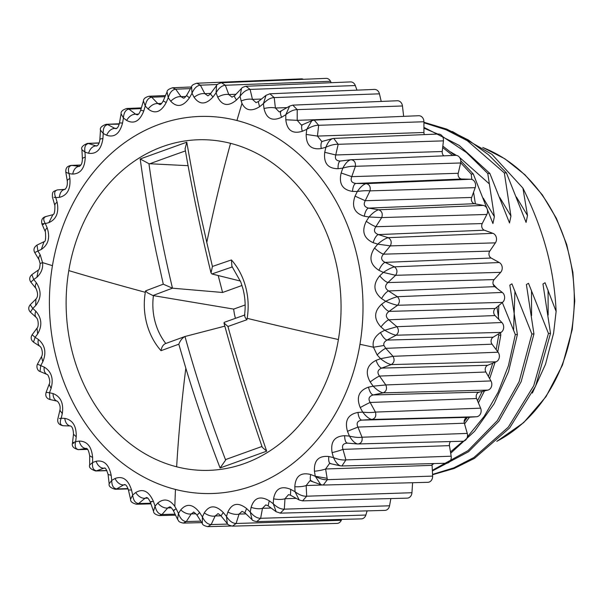 <?xml version="1.0" encoding="UTF-8"?>
<svg xmlns="http://www.w3.org/2000/svg" width="605" height="605" viewBox="0 0 605 605"><rect width="100%" height="100%" fill="white"/><g stroke="black" fill="none" stroke-linecap="round" stroke-linejoin="round"><path stroke-width="0.91" d="M231.889 266.253L231.45 259.946A891.278 211.342 169.1 0 0 212.431 266.472L206.781 242.431C203.552 227.162 198.485 208.702 186.779 142.175L140.186 158.971C147.983 214.896 153.141 236.54 156.098 251.74L163.289 284.184A891.278 211.342 169.1 0 0 145.548 290.907L147.476 292.797L152.959 295.55L233.674 309.102A53.641 44.573 -91.9 0 0 235.3 317.875A53.641 44.573 -91.9 0 0 235.421 318.343M233.674 309.102L245.154 304.965M224.833 326.14L184.971 336.501A885.304 555.934 68.8 0 0 225.476 459.641L226.088 459.414L220.099 467.967A891.248 559.663 68.8 0 1 185.826 368.188A894.016 483.297 104.3 0 0 176.645 466.795A165.392 137.441 88.1 0 1 108.166 422.63A165.392 137.441 88.1 0 1 68.788 270.601A165.392 137.441 88.1 0 1 100.4 194.25A165.392 137.441 88.1 0 1 230.543 143.332A165.392 137.441 88.1 0 1 338.399 339.526A165.392 137.441 88.1 0 1 176.645 466.795M212.431 266.472L211.016 272.878L211.924 273.974L240.419 281.06M242.008 285.477L222.587 292.48L172.478 288.192A885.334 209.935 169.1 0 0 152.959 295.55M178.808 344.2A891.278 43.658 -18 0 0 161.013 350.681C161.656 347.066 163.123 344.714 165.392 343.625L184.971 336.501C182.347 337.908 180.298 340.471 178.808 344.2L185.826 368.188M223.963 322.949C235.337 364.664 248.103 406.106 262.252 447.277L266.692 451.171A891.248 391.987 -108.6 0 1 227.949 326.488L223.963 322.949L224.417 322.284M227.949 326.488A891.278 43.658 -18 0 1 246.908 319.727L245.358 317.822L244.488 315.553C245.736 306.561 245.237 297.698 243.006 288.948L240.828 282.112L231.881 266.26M218.208 275.54L222.587 292.48M188.079 165.687L148.943 163.705A885.304 555.934 68.8 0 0 172.478 288.192L163.289 284.184M266.692 451.171L220.099 467.967M186.779 142.175L185.077 148.822C192.171 189.819 200.815 231.171 211.009 272.878M140.186 158.971L148.943 163.705M175.465 489.445A188.647 156.763 88.1 0 1 52.446 265.663A188.647 156.763 88.1 0 1 236.941 120.508A188.647 156.763 88.1 0 1 359.96 344.283A188.647 156.763 88.1 0 1 175.465 489.445A894.016 483.297 104.3 0 0 174.822 506.423C169.634 499.231 163.955 498.104 157.784 503.042L155.061 506.128L153.496 511.164C153.534 513.282 155.508 514.757 159.425 515.581L175.548 515.165M261.443 99.038L252.459 99.371C249.184 98.744 245.418 99.273 241.161 100.959L241.977 103.379C245.6 110.624 251.461 111.743 259.568 106.745L263.425 103.614C267.13 99.696 270.722 97.685 274.224 97.594L379.441 93.828L381.218 101.428M241.161 100.959L240.049 96.271L236.578 99.916C228.516 106.775 222.232 105.867 217.709 97.186L216.091 92.807L213.058 96.898C205.851 104.854 199.529 104.983 194.099 97.284L192.004 93.291L189.463 97.76C183.217 106.661 176.985 107.819 170.754 101.247L168.243 97.723L166.231 102.479C161.043 112.159 155.009 114.33 148.119 109.006L145.245 106.011L143.778 110.972C139.732 121.25 134.007 124.396 126.611 120.41L123.435 118.005L122.543 123.072C119.684 133.758 114.383 137.819 106.631 135.255L103.228 133.478L102.911 138.56C101.277 149.458 96.497 154.358 88.557 153.262L84.995 152.15L85.245 157.149C84.851 168.054 80.677 173.703 72.713 174.089L69.076 173.658L69.885 178.49C70.709 189.199 67.215 195.483 59.403 197.351L55.766 197.616L57.104 202.183C59.116 212.499 56.378 219.312 48.876 222.617L45.322 223.57L47.152 227.79C50.298 237.523 48.355 244.73 41.329 249.419L37.926 251.037L40.202 254.834L42.547 262.615C43.22 268.159 41.337 273.036 36.897 277.256L33.721 279.51L36.398 282.815C41.548 290.846 41.299 298.446 35.657 305.601L32.783 308.452L35.801 311.197C41.783 318.154 42.403 325.732 37.654 333.937L35.135 337.333L38.417 339.473C45.11 345.213 46.577 352.632 42.826 361.729L40.732 365.601L44.21 367.099C51.463 371.523 53.754 378.647 51.092 388.463L49.466 392.743L53.074 393.568C60.727 396.593 63.797 403.285 62.292 413.646L61.181 418.252L64.826 418.38C72.729 419.953 76.525 426.094 76.222 436.795L75.648 441.642L79.263 441.083C87.233 441.174 91.688 446.649 92.618 457.493L92.61 462.485L96.112 461.244C103.992 459.861 109.013 464.557 111.169 475.348L111.736 480.393L115.056 478.495C122.671 475.651 128.169 479.493 131.542 490.027L132.684 495.034L135.739 492.515C142.939 488.265 148.807 491.177 153.352 501.25L155.061 506.128C156.271 511.391 158.578 514.189 161.974 514.507L159.448 515.581M174.52 510.091C172.486 510.892 173.038 510.476 176.199 508.828L174.822 506.423M176.199 508.828L178.445 513.479L180.782 509.871C186.68 503.08 192.972 503.988 199.642 512.594L202.395 516.942L204.293 512.881C209.345 505.001 215.667 504.873 223.253 512.503L226.482 516.451L227.888 512.027C231.98 503.194 238.211 502.037 246.598 508.533L250.243 512.019L251.128 507.3C254.153 497.696 260.188 495.525 269.233 500.781L273.241 503.731L273.573 498.815C275.464 488.613 281.189 485.46 290.74 489.369L295.051 491.736L294.809 486.715C295.512 476.097 300.814 472.036 310.72 474.524L315.258 476.264L314.441 471.219C313.919 460.397 318.706 455.497 328.802 456.525L333.491 457.599L332.107 452.631C330.345 441.801 334.527 436.16 344.638 435.698L349.41 436.084L347.474 431.297C344.487 420.656 347.981 414.372 357.948 412.428L362.72 412.134L360.247 407.596C356.08 397.356 358.818 390.543 368.475 387.162L373.164 386.179L370.207 381.989C364.906 372.332 366.842 365.125 376.03 360.361L380.56 358.704L377.149 354.946L373.444 347.217C372.188 341.689 374.525 336.796 380.462 332.531L384.765 330.239L380.961 326.972C373.656 319.009 373.898 311.416 381.695 304.179L385.703 301.29L381.558 298.583C373.414 291.701 372.793 284.123 379.706 275.85L383.351 272.416L378.934 270.314C370.086 264.642 368.619 257.223 374.525 248.05L377.754 244.14L373.141 242.688C363.734 238.332 361.442 231.208 366.259 221.317L369.02 216.998L364.286 216.219C354.469 213.262 351.399 206.57 355.059 196.141L357.305 191.498L352.526 191.407C342.475 189.902 338.671 183.761 341.137 172.985L342.838 168.107L338.089 168.704C327.963 168.682 323.509 163.206 324.741 152.294L325.876 147.257L321.247 148.535C311.204 150.002 306.19 145.298 306.183 134.439L306.75 129.349L302.303 131.285C292.525 134.204 287.027 130.362 285.81 119.76L285.802 114.708L281.612 117.264C272.258 121.59 266.389 118.678 263.999 108.529L263.425 103.614L266.026 95.356M235.95 94.274L228.781 94.546L232.002 97.171L234.649 95.643L241.516 88.443L240.049 96.271C243.27 91.884 246.628 89.608 250.122 89.419A876.895 457.985 -117 0 0 252.459 99.371L256.051 102.638M255.998 102.638L258.259 101.625L259.568 106.745M234.649 95.643A8.939 2.065 43.5 0 0 236.578 99.916M210.729 93.404L204.815 93.639L207.659 95.666C207.749 96.15 208.748 95.424 210.661 93.51L216.552 85.555L216.091 92.807C218.791 88.05 221.884 85.532 225.355 85.252A876.895 429.739 -125.8 0 0 228.781 94.546C225.431 94.025 221.74 94.909 217.709 97.186M210.653 93.51A8.939 1.565 36.4 0 0 213.058 96.898M185.894 96.467L181.016 96.656L183.466 98.161C183.852 97.458 183.277 99.757 186.718 95.257L191.588 86.712L192.004 93.291C194.152 88.247 196.95 85.539 200.399 85.176A876.895 393.537 -134.1 0 0 204.815 93.639C201.404 93.23 197.835 94.448 194.099 97.284M186.711 95.257A8.939 1.021 29.5 0 0 189.463 97.76M167.078 91.884L168.243 97.723C169.808 92.482 172.296 89.638 175.707 89.185A876.895 350.068 -142 0 0 181.016 96.656C177.56 96.384 174.142 97.912 170.754 101.247M161.641 103.402L157.814 103.561L159.856 104.589C160.06 103.916 160.287 106.079 163.252 100.869A8.939 0.424 22.9 0 0 166.231 102.479M138.454 114.088L135.656 114.209L137.267 114.852C137.622 114.065 138.144 116.145 140.685 110.231L143.43 100.959L145.245 106.011C146.206 100.672 148.369 97.738 151.734 97.208A876.895 300.14 -149.5 0 0 157.814 103.561C154.328 103.417 151.099 105.232 148.119 109.006M140.685 110.231L143.778 110.972M116.107 128.744L116.062 128.752C115.91 128.237 117.763 129.53 119.435 123.186L121.098 113.793L123.435 118.005C123.798 112.666 125.628 109.702 128.941 109.104A876.895 244.677 -156.7 0 0 135.656 114.209C132.155 114.201 129.137 116.273 126.611 120.41M119.435 123.186A8.939 0.862 9.9 0 1 122.543 123.072M116.773 128.328L114.942 128.404C111.441 128.54 108.666 130.824 106.631 135.255M100.49 130.136L103.228 133.478C102.994 128.245 104.499 125.296 107.75 124.638A876.895 184.714 -163.7 0 0 114.942 128.404L116.069 128.752M96.815 146.017L96.664 146.039C96.785 145.381 98.933 146.16 99.878 139.521A8.939 1.528 3.5 0 1 102.911 138.56M97.027 145.843L96.074 145.881C92.58 146.16 90.077 148.618 88.557 153.262M79.731 166.345L79.459 166.39C79.958 165.384 82.129 165.785 82.386 158.926L81.932 149.7L84.995 152.15C84.178 147.106 85.358 144.232 88.542 143.521A876.895 121.371 -170.4 0 0 96.074 145.881L96.709 146.024M82.386 158.926A8.939 2.193 -3 0 1 85.245 157.149M79.603 166.314L79.384 166.322C75.92 166.73 73.697 169.324 72.713 174.089M65.816 172.145L69.076 173.658C67.707 168.908 68.577 166.163 71.692 165.415A876.895 55.826 -176.9 0 0 79.384 166.322L79.55 166.345M53.989 197.283L55.766 197.616C53.89 193.245 54.465 190.673 57.505 189.894L64.78 189.41C66.769 187.951 67.609 185.168 67.291 181.076A8.939 2.843 -9.6 0 1 69.885 178.49M65.196 189.342C61.778 189.879 59.85 192.549 59.403 197.351M41.329 249.419L43.999 241.735C45.466 241.962 45.935 238.71 45.405 231.972L41.972 224.031C41.011 220.129 42.214 217.664 45.564 216.628L52.892 214.684C54.314 214.556 54.979 211.523 54.881 205.571A8.939 3.464 -16.4 0 1 57.104 202.183M52.915 214.662L48.876 222.617M43.598 224.432C41.049 224.001 41.624 223.714 45.322 223.57C42.978 219.66 43.28 217.308 46.245 216.522M45.405 231.972A8.939 4.054 -23.5 0 1 47.152 227.79M36.897 277.256L38.274 270.072C39.257 269.792 39.869 267.607 40.127 263.53L39.068 259.787L34.735 252.55L37.926 251.037L36.996 245.078C34.001 247.188 33.245 249.676 34.727 252.542M39.068 259.787A8.939 4.59 -31.1 0 1 40.202 254.834M33.721 279.51L31.868 274.647C29.388 276.931 29.048 279.419 30.84 282.096L33.721 279.51M30.84 282.104L36.013 288.509A8.939 5.067 -39.1 0 1 36.398 282.815M36.02 288.509C38.092 293.274 38.062 296.798 35.937 299.074L35.657 305.601M37.654 333.937L37.018 328.152C38.954 326.466 38.395 319.296 36.345 317.587L30.409 312.157L32.783 308.452L30.258 304.738C28.231 307.211 28.253 309.662 30.326 312.082M36.345 317.587A8.939 5.475 -47.7 0 1 35.801 311.197M33.487 342.127L35.135 337.333L32.156 334.762C30.477 337.499 30.923 339.965 33.472 342.135L40.081 346.453A8.939 5.816 -57 0 1 38.417 339.473M40.081 346.453C41.813 347.527 43.386 354.114 41.465 356.731L42.826 361.729M40.036 371.447L40.732 365.601L37.487 364.142C35.877 367.333 38.077 371.213 40.028 371.455L47.175 374.533A8.939 6.065 -66.8 0 1 44.21 367.099M47.175 374.525L47.175 374.525C47.954 373.95 51.032 381.543 49.149 384.281L51.092 388.463M62.292 413.646L59.903 410.281C60.636 406.893 59.789 403.868 57.384 401.198L49.965 399.512L49.466 392.743L46.116 392.342M57.407 401.213A8.939 6.239 -77.2 0 1 53.074 393.568M76.222 436.795L73.5 434.254C73.296 429.406 72.29 426.646 70.498 425.965L63.291 425.738C60.213 425.156 59.509 422.661 61.181 418.252L59.411 418.501M70.566 426.003A8.939 6.315 -87.9 0 1 64.826 418.38M86.394 448.418L86.303 448.434A876.895 44.77 -5.9 0 0 78.665 449.621L87.536 449.409L78.665 449.621C75.519 449.069 74.513 446.414 75.648 441.642C72.131 443.064 71.579 443.541 74.014 443.072M86.424 448.434L86.303 448.434A8.939 6.3 -98.8 0 1 79.263 441.083M86.583 448.403L86.296 448.381C87.702 448.509 88.829 450.975 89.669 455.777L92.618 457.493M106.866 470.539L96.573 470.811C93.352 470.297 92.036 467.521 92.61 462.485L89.676 464.98M104.529 468.028L103.977 468.179A8.939 6.201 -109.5 0 1 96.112 461.244M104.642 468.02L104.483 468.013C105.459 467.71 106.669 469.858 108.098 474.456L111.169 475.348M128.026 488.598L116.682 488.901C113.4 488.439 111.751 485.603 111.736 480.393L109.165 483.773C108.522 486.072 110.518 487.902 115.154 489.279M131.542 490.027L128.434 489.974C126.059 483.183 124.69 485.18 124.706 484.499L123.692 484.877A8.939 6.012 -119.7 0 1 115.056 478.495M150.706 503.231L138.621 503.557C135.278 503.163 133.297 500.32 132.684 495.034L130.567 499.261C130.309 501.537 132.306 503.201 136.556 504.237M153.488 511.164L150.297 502.059C147.219 495.85 146.644 498.263 146.569 497.529L145.079 498.217A8.939 5.732 -129.4 0 1 135.739 492.515M151.568 501.439C149.443 502.339 150.04 502.279 153.352 501.25M177.545 519.271L173.295 510.491C169.657 505.009 169.861 507.633 169.65 506.861L167.736 507.958A8.939 5.377 -138.5 0 1 157.784 503.042M200.83 521.147L186.31 521.555C182.869 521.313 180.252 518.621 178.445 513.479L177.552 519.264M199.642 512.594L197.011 515.135C194.387 512.42 193.222 511.49 193.524 512.329L191.248 513.91A8.939 4.946 -146.9 0 1 180.782 509.871M227.737 524.081L211.175 524.558C207.704 524.406 204.777 521.865 202.395 516.942L202.297 523.423C202.425 524.8 204.271 525.866 207.802 526.637L211.175 524.558A876.895 386.776 -48.4 0 1 215.176 515.959A8.939 4.454 -154.8 0 1 204.293 512.881M217.868 513.834L217.823 513.842C217.702 513.259 218.76 513.947 221.014 515.906L223.253 512.503M217.823 513.842L215.176 515.959L220.923 515.793M232.471 526.131L236.109 523.469C232.623 523.416 229.416 521.071 226.482 516.451L227.283 523.552C227.42 524.505 229.136 525.367 232.426 526.138L337.068 523.408A5.959 4.953 88.1 0 0 341.273 520.308L341.681 519.392M246.598 508.533L244.866 512.79L242.053 511.346L239.073 514.084A8.939 3.902 -162.3 0 1 227.888 512.027M367.129 510.862L365.844 515.044L260.642 518.303C257.133 518.334 253.669 516.239 250.243 512.019L252.066 519.642C252.345 520.421 253.896 521.071 256.717 521.608L260.642 518.303A876.895 453.856 -65.4 0 1 262.487 508.298A8.939 3.305 -169.3 0 1 251.128 507.3M265.776 504.91L268.151 505.848L269.233 500.781M265.754 504.91L262.487 508.298L271.123 508.034M390.868 498.565L389.552 505.788L284.32 509.16C280.811 509.281 277.113 507.474 273.241 503.731L276.198 511.747L280.281 513.131L284.32 509.16A876.895 475.076 -74.4 0 1 284.993 498.732A8.939 2.67 -176.1 0 1 273.573 498.815M296.223 498.369L284.993 498.732L288.532 494.648L290.445 495.192L290.74 489.369M327.139 478.321L315.258 476.264L320.718 484.59L309.919 480.741L306.168 485.543A876.895 487.509 -83.7 0 0 306.697 496.206C303.196 496.425 299.316 494.935 295.051 491.736L299.225 500.002L302.545 500.872L407.173 498.142A5.959 4.953 88.1 0 0 411.945 492.727L306.697 496.206L302.576 500.872M322.336 485.006L306.168 485.543A8.939 2.019 177.4 0 1 294.809 486.715M312.036 481.058C310.229 481.096 309.79 478.926 310.72 474.524M340.26 465.805L329.528 463.46L325.619 468.988A8.939 1.354 170.9 0 1 314.441 471.219M315.258 476.264C319.848 478.858 323.887 479.992 327.365 479.682L323.236 485.051L320.726 484.605M330.905 463.574C329.09 463.475 328.386 461.131 328.802 456.525M450.513 441.559A4.469 3.713 -91.9 0 0 449.439 445.628L451.171 456.2L345.931 459.906C342.483 460.299 338.331 459.535 333.491 457.599C335.76 462.591 338.218 465.336 340.88 465.85M347.278 443.125L347.595 443.132C343.194 443.329 341.659 445.409 342.974 449.379A8.939 0.688 164.5 0 1 332.107 452.631M347.595 443.132C345.742 442.905 344.759 440.425 344.638 435.698M333.756 138.409L438.292 134.03A5.959 4.953 88.1 0 1 443.435 140.867L442.225 151.5L335.752 154.971C334.633 159.024 336.274 161.036 340.675 161.021A8.939 3.418 82.8 0 0 340.509 161.028L350.756 159.75C354.197 159.992 355.748 162.17 355.407 166.299C351.997 166.035 347.807 166.632 342.838 168.107C345.41 163.282 348.049 160.499 350.756 159.75L455.625 155.349A5.959 4.953 88.1 0 1 460.632 162.972L458.235 173.287A4.469 3.713 -91.9 0 0 461.774 179.012L470.705 179.261A5.959 4.953 88.1 0 1 475.197 187.656L471.65 197.464A4.469 3.713 -91.9 0 0 474.517 203.703L483.357 205.413A5.959 4.953 88.1 0 1 486.866 214.45L482.23 223.563A4.469 3.713 -91.9 0 0 484.371 230.202L492.946 233.341A5.959 4.953 88.1 0 1 495.404 242.855L489.778 251.113A4.469 3.713 -91.9 0 0 491.147 258.032L499.299 262.54A5.959 4.953 88.1 0 1 500.668 272.348L494.141 279.593A4.469 3.713 -91.9 0 0 494.716 286.657L502.301 292.449A5.959 4.953 88.1 0 1 502.543 302.379L495.253 308.474A4.469 3.713 -91.9 0 0 495.026 315.553L501.893 322.526A5.959 4.953 88.1 0 1 501.016 332.387L493.083 337.219A4.469 3.713 -91.9 0 0 492.054 344.185L498.089 352.208A5.959 4.953 88.1 0 1 496.092 361.813L487.683 365.291A4.469 3.713 -91.9 0 0 485.868 372.014L490.95 380.931A5.959 4.953 88.1 0 1 487.887 390.104L479.137 392.169A4.469 3.713 -91.9 0 0 476.581 398.521L480.612 408.171A5.959 4.953 88.1 0 1 476.528 416.739L467.62 417.352A4.469 3.713 -91.9 0 0 464.36 423.213L467.264 433.414L362.055 437.226C358.644 437.71 354.432 437.332 349.41 436.084C352.231 440.788 354.999 443.412 357.729 443.964L358.175 443.972M467.62 417.352L361.782 420.12C357.442 420.853 356.148 423.175 357.926 427.07L347.474 431.297M480.612 408.171L375.433 412.088C372.075 412.648 367.832 412.663 362.72 412.134C366.048 416.452 369.111 418.902 371.916 419.477A876.895 17.061 -3.2 0 0 361.782 420.12C359.892 419.757 358.614 417.193 357.948 412.428M479.137 392.169L373.209 394.952C368.982 396.222 367.969 398.733 370.177 402.476A8.939 0.582 151.5 0 0 360.247 407.596M490.95 380.931L385.824 384.946L373.164 386.179C376.96 390.036 380.295 392.259 383.177 392.857A876.895 83.324 -9.7 0 0 373.209 394.952C371.258 394.468 369.678 391.874 368.475 387.162M487.683 365.291L381.664 368.105C377.603 369.882 376.892 372.536 379.516 376.068A8.939 1.165 144.8 0 0 370.207 381.989M498.089 352.208L393.016 356.307L380.56 358.704C384.757 362.04 388.342 363.998 391.299 364.588A876.895 148.096 -16.3 0 0 381.664 368.105C379.637 367.507 377.754 364.928 376.03 360.361M493.083 337.219L386.981 340.07C384.319 341.674 383.313 343.481 383.971 345.5L385.763 348.336A8.939 1.702 137.8 0 0 377.149 354.946M501.893 322.526L396.895 326.708L384.765 330.239C389.31 332.969 393.099 334.625 396.131 335.208A876.895 210.177 -23.1 0 0 386.981 340.07C384.871 339.382 382.693 336.872 380.462 332.531M495.253 308.474L389.068 311.386C385.521 314.078 385.43 316.876 388.796 319.788A8.939 2.186 130.7 0 0 380.961 326.972M502.301 292.449L397.379 296.7C394.279 297.463 390.384 298.999 385.703 301.29C390.512 303.377 394.475 304.701 397.583 305.26A876.895 268.393 -30.1 0 0 389.068 311.386C386.86 310.615 384.402 308.21 381.695 304.179M494.141 279.593L387.881 282.573C384.667 285.651 384.893 288.441 388.569 290.952A8.939 2.594 123.2 0 0 381.558 298.583M499.299 262.54L394.46 266.835C391.435 267.629 387.729 269.482 383.351 272.416L395.632 275.298A876.895 321.671 -37.4 0 0 387.881 282.573C385.574 281.733 382.852 279.495 379.706 275.85M489.778 251.113L383.449 254.176C380.605 257.579 381.142 260.316 385.075 262.381A8.939 2.927 115.5 0 0 378.934 270.314M492.946 233.341L388.191 237.682C385.249 238.483 381.77 240.631 377.754 244.14L390.308 245.887A876.895 369.02 -45.1 0 0 383.449 254.176C381.037 253.291 378.057 251.249 374.525 248.05M482.23 223.563L375.856 226.724C373.406 230.392 374.253 233.016 378.39 234.596A8.939 3.184 107.6 0 0 373.141 242.688M483.357 205.413L378.685 209.776C375.826 210.57 372.604 212.975 369.02 216.998L381.717 217.566A876.895 409.547 -53.2 0 0 375.856 226.724C373.323 225.801 370.124 224.001 366.259 221.317M471.65 197.464L365.231 200.716C363.212 204.588 364.339 207.054 368.626 208.12A8.939 3.35 99.4 0 0 364.286 216.219M470.705 179.261L366.131 183.633C363.348 184.412 360.406 187.036 357.305 191.498C362.41 190.741 366.645 190.53 370.01 190.87A876.895 442.505 -61.7 0 0 365.231 200.716L355.059 196.141M458.235 173.287L351.777 176.652C350.204 180.645 351.603 182.907 355.974 183.436A8.939 3.433 91.1 0 0 352.526 191.407M460.632 162.972L355.407 166.299A876.895 467.287 -70.6 0 0 351.777 176.652L341.137 172.985M340.275 161.051L340.509 161.028A8.939 3.418 82.8 0 0 338.089 168.704M332.848 138.568C330.209 139.279 327.887 142.175 325.876 147.257C330.64 145.102 334.739 144.119 338.187 144.3A876.895 483.418 -79.8 0 0 335.752 154.971L324.741 152.294M314.192 120.1L318.669 125.296C315.197 125.197 311.22 126.551 306.75 129.349L311.847 120.667L314.169 120.1L418.728 115.721A5.959 4.953 88.1 0 1 423.916 121.749L423.931 132.495L317.451 136.08L321.754 141.457L322.571 141.32A8.939 3.32 74.6 0 0 321.247 148.535M423.916 121.749L318.669 125.296A876.895 490.602 -89.2 0 0 317.451 136.08L306.183 134.439M364.414 117.998L297.214 120.335L301.32 124.985L302.629 124.66A8.939 3.123 66.4 0 0 302.303 131.285M287.209 107.599L275.411 108.015L279.26 111.97L289.606 106.14L285.802 114.708C289.916 111.32 293.72 109.626 297.214 109.626A876.895 488.704 -98.6 0 0 297.214 120.335L285.81 119.76M281.053 111.35A8.939 2.851 58.5 0 0 281.612 117.264M258.252 101.625L266.018 95.34L269.853 93.79L274.224 97.594A876.895 477.768 -108 0 0 275.411 108.015C272.227 107.297 268.423 107.471 263.999 108.529M241.524 88.443C241.758 87.695 243.225 86.976 245.94 86.281L350.537 81.902A5.959 4.953 88.1 0 1 355.309 85.547L356.965 90.145M245.993 86.281L250.122 89.419L355.309 85.547M216.552 85.562C216.643 84.639 218.269 83.702 221.445 82.741L326.042 78.363A5.959 4.953 88.1 0 1 330.504 81.282L331.222 82.711M221.498 82.741L225.355 85.252L330.504 81.282M191.596 86.704C191.641 85.388 193.388 84.239 196.829 83.24L200.399 85.176L217.475 84.511M163.252 100.869L167.071 91.877C166.882 90.395 168.712 89.026 172.538 87.77L175.707 89.185L190.507 88.602M143.43 100.967C143.43 98.819 145.306 97.246 149.034 96.248L151.734 97.208L165.021 96.679M121.106 113.785C120.758 111.539 122.641 109.777 126.755 108.507L128.941 109.104L141.162 108.605M100.475 130.128C99.742 127.897 101.617 125.961 106.102 124.32L119.215 124.161M81.932 149.7C80.881 147.431 82.726 145.336 87.475 143.408L99.031 143.09M67.291 181.076L65.809 172.145C65.824 170.035 65.438 166.337 71.209 165.399L80.82 165.029M104.801 468.157L103.977 468.179A876.895 110.564 -12.4 0 0 96.573 470.811L95.605 470.962C90.712 469.321 88.731 467.332 89.669 464.988L89.669 455.777M125.364 484.832L123.692 484.877A876.895 174.361 -19.1 0 0 116.682 488.901L115.162 489.279L128.139 488.938M147.711 498.149L145.079 498.217A876.895 234.967 -26 0 0 138.621 503.557L136.579 504.237L150.925 503.867M195.959 513.774L191.248 513.91A876.895 342.173 -40.6 0 0 186.31 521.555L183.323 523.098C177.794 521.896 179.012 520.958 177.613 519.408M412.602 482.714L411.945 492.727M432.303 463.604A4.469 3.713 -91.9 0 0 432.091 465.358L432.613 476.09A5.959 4.953 88.1 0 1 427.833 482.321L323.244 485.051M449.439 445.628L342.974 449.379A876.895 485.24 -102.5 0 0 345.931 459.906L341.885 465.971L446.475 463.233A5.959 4.953 88.1 0 0 451.171 456.2M464.36 423.213L357.926 427.07A876.895 470.584 -111.8 0 0 362.055 437.226C362.592 441.34 361.147 443.578 357.729 443.964L462.749 441.242A5.959 4.953 88.1 0 0 467.264 433.414M476.581 398.521L370.177 402.476A876.895 447.224 -120.7 0 0 375.433 412.088C376.431 416.074 375.259 418.539 371.916 419.477L476.528 416.739M485.868 372.014L379.516 376.068A876.895 415.582 -129.3 0 0 385.824 384.946C387.253 388.735 386.376 391.374 383.177 392.857L487.887 390.104M492.054 344.185L385.763 348.336A876.895 376.265 -137.4 0 0 393.016 356.307C394.868 359.831 394.294 362.592 391.299 364.588L496.092 361.813M495.026 315.553L388.796 319.788A876.895 329.997 -145.2 0 0 396.895 326.708C399.118 329.899 398.869 332.735 396.131 335.208L501.016 332.387M494.716 286.657L388.569 290.952A876.895 277.642 -152.6 0 0 397.379 296.7C399.943 299.498 400.011 302.356 397.583 305.26L502.543 302.379M491.147 258.032L385.075 262.381A876.895 220.175 -159.7 0 0 394.46 266.835C397.311 269.195 397.704 272.016 395.632 275.298L500.668 272.348M484.371 230.202L378.39 234.596A876.895 158.669 -166.5 0 0 388.191 237.682C391.276 239.557 391.987 242.287 390.308 245.887L495.404 242.855M474.517 203.703L368.626 208.12A876.895 94.259 -173.1 0 0 378.685 209.776C381.952 211.122 382.965 213.724 381.717 217.566L486.866 214.45M461.774 179.012L355.974 183.436A876.895 28.155 -179.6 0 0 366.131 183.633C369.519 184.434 370.804 186.847 370.01 190.87L475.197 187.656M442.225 151.5A4.469 3.713 -91.9 0 0 443.836 155.84M332.304 138.636L333.748 138.409L338.187 144.3L443.435 140.867M423.931 132.495A4.469 3.713 -91.9 0 0 424.37 134.612M289.613 106.14L292.737 105.134L397.311 100.755A5.959 4.953 88.1 0 1 402.454 105.973L403.648 116.357M292.775 105.134L297.214 109.626L402.454 105.973M196.882 83.233L301.419 78.862A5.959 4.953 88.1 0 1 303.476 79.308M269.906 93.79L374.442 89.411A5.959 4.953 88.1 0 1 379.441 93.828M389.552 505.788A5.959 4.953 88.1 0 1 384.878 510.401L280.289 513.138M365.844 515.044A5.959 4.953 88.1 0 1 361.366 518.878L256.777 521.608M471.847 179.451L471.204 174.058L473.276 173.99L492.939 223.532L494.368 216.643L487.774 173.499L489.846 173.423L509.508 222.965L510.938 216.083L504.343 172.932L506.415 172.864L526.078 222.406L527.5 215.516L522.917 188.094C533.716 209.965 541.846 231.42 547.313 252.474C552.267 271.683 555.201 291.338 556.124 311.431L553.613 333.075L545.506 364.278L532.362 393.053M475.386 203.87L473.556 192.186M498.278 334.051L498.747 335.132L500.819 335.064L497.756 351.762M496.939 307.068L498.815 319.402M500.539 332.674L500.819 335.064M497.144 288.509L493.151 284.244M502.324 302.56L515.316 334.565L517.381 334.497L508.525 371.72L494.164 403.724L474.6 431.289L450.68 453.236M556.124 311.431L545.06 282.716L542.965 284.002L550.52 333.37L548.448 333.446L528.49 283.276L526.395 284.562L533.95 333.937L531.878 334.005L511.921 283.843L509.833 285.129L517.381 334.497M548.448 333.446L533.761 385.672L508.298 427.153L473.844 457.546L453.848 467.846L432.53 474.396M550.52 333.37L535.591 386.149L509.652 427.939L474.554 458.318L454.204 468.459L432.545 474.736M533.95 333.937L521.155 381.687L498.906 421.201L468.55 451.716L432.363 470.947M531.886 334.005L519.082 381.77L497.333 420.596L467.96 450.672L432.333 470.304M434.193 463.559L432.106 464.632M515.316 334.565L508.427 365.707L498.006 392.501L484.181 416.391L467.355 436.969M463.067 441.219L450.468 451.935M495.094 362.221L489.657 378.662M484.492 390.906L478.396 402.862M469.45 417.223L464.564 423.908M498.747 335.132L496.168 349.652M492.772 363.181L488.424 376.499M482.208 391.443L477.519 400.767M467.317 417.382L464.164 421.776M442.671 147.552L452.714 155.47M460.677 162.76L471.204 174.058M442.837 146.123L454.763 155.379M460.791 160.809L473.276 173.99M423.923 128.169L437.77 134.053M442.489 136.48L466.508 152.581L487.774 173.499M423.923 127.368L459.278 145.472L489.846 173.423M423.916 122.777L446.127 129.788L467.242 140.662L504.343 172.932M423.916 122.263L446.702 129.115L468.376 140.012L488.439 154.714L506.415 172.864M452.404 131.535L491.941 154.335L522.917 188.094M153.436 295.611A56.099 46.623 -91.9 0 0 154.963 321.247A56.099 46.623 -91.9 0 0 156.483 326.276A56.099 46.623 -91.9 0 0 165.785 343.474M232.396 266.911A885.334 209.935 169.1 0 0 211.924 273.974M161.013 350.681A62.474 51.917 88.1 0 1 148.354 328.78A62.474 51.917 88.1 0 1 146.66 323.183A62.474 51.917 88.1 0 1 145.306 292.298A62.474 51.917 88.1 0 1 145.548 290.907M231.45 259.946A62.474 51.917 88.1 0 1 243.414 279.934A62.474 51.917 88.1 0 1 245.796 287.451A62.474 51.917 88.1 0 1 247.15 318.336A894.016 117.347 9.5 0 0 338.399 339.526M206.781 242.431A894.016 483.297 -75.7 0 1 230.543 143.332M145.306 292.298A894.016 117.347 -170.5 0 1 68.788 270.601M247.15 318.336A62.474 51.917 88.1 0 1 246.908 319.727M185.44 150.917A884.124 190.847 168.3 0 0 149.639 163.826M236.941 120.508A894.016 483.297 -75.7 0 1 241.977 103.379M52.446 265.663A894.016 117.347 -170.5 0 1 42.547 262.615L40.127 263.53M359.96 344.283A894.016 117.347 9.5 0 0 373.444 347.217L383.971 345.5M64.864 189.365A876.895 10.701 176.6 0 0 57.505 189.894M175.057 514.144L161.974 514.507A876.895 291.255 -33.1 0 1 167.736 507.958L171.389 507.852M341.273 520.308L236.109 523.469A876.895 424.241 -56.7 0 1 239.073 514.084L246.001 513.872M432.613 476.09L327.365 479.682A876.895 490.92 -93.1 0 1 325.619 468.988L432.091 465.358M531.5 290.642L531.576 315.636M514.938 291.209L513.584 330.542M498.8 305.51L498.437 316.763M483.221 198.085L494.368 216.643M450.596 151.938L456.412 155.387M459.611 157.459L489.014 183.595M499.791 197.525L510.938 216.083M516.352 196.958L527.5 215.516M548.069 290.082L548.145 315.076M497.03 441.196A157.27 130.688 -91.9 0 0 571.748 329.68A157.27 130.688 -91.9 0 0 483.009 147.605M224.289 322.321L244.995 314.925M261.973 446.46L225.778 459.505M99.878 139.513L100.475 130.136M54.881 205.571L52.408 197.071C52.408 191.8 52.219 191.815 57.384 189.902M44.006 241.735L36.996 245.07M38.274 270.072L31.861 274.64M35.937 299.074L30.25 304.731M37.018 328.152L32.148 334.754M41.458 356.738L37.48 364.134M49.149 384.281L46.109 392.342C45.133 396.048 46.419 398.438 49.965 399.519M59.903 410.281L57.846 418.857C57.172 422.592 58.912 424.884 63.071 425.738M73.5 434.254L72.456 443.215C71.594 446.233 73.53 448.373 78.287 449.651M108.098 474.456L109.157 483.773M128.426 489.982L130.559 499.261M197.011 515.135L202.289 523.431M221.014 515.906L227.276 523.559M244.866 512.79L252.058 519.65M268.151 505.848L276.19 511.754M290.445 495.192L299.218 500.01M347.383 443.132L357.472 443.957M322.571 141.32L332.296 138.643M302.629 124.66L311.84 120.66M340.32 465.812L341.878 465.971M350.575 159.765L351.104 159.72M172.591 87.763L191.437 86.976M149.072 96.24L165.498 95.552M126.778 108.499L141.373 107.887M106.117 124.32L119.314 123.768M87.475 143.408L99.099 142.916M71.201 165.399L80.843 164.999M95.613 470.97L106.941 470.667M183.368 523.098L201.768 522.622M207.855 526.637L231.216 526.025M482.782 147.454L504.88 158.812L524.951 174.785L542.314 194.84L556.381 218.314L566.688 244.428L572.882 272.295L574.75 300.988L572.232 329.543L562.499 365.065L545.99 396.691L523.673 422.615L496.818 441.385"/></g></svg>
